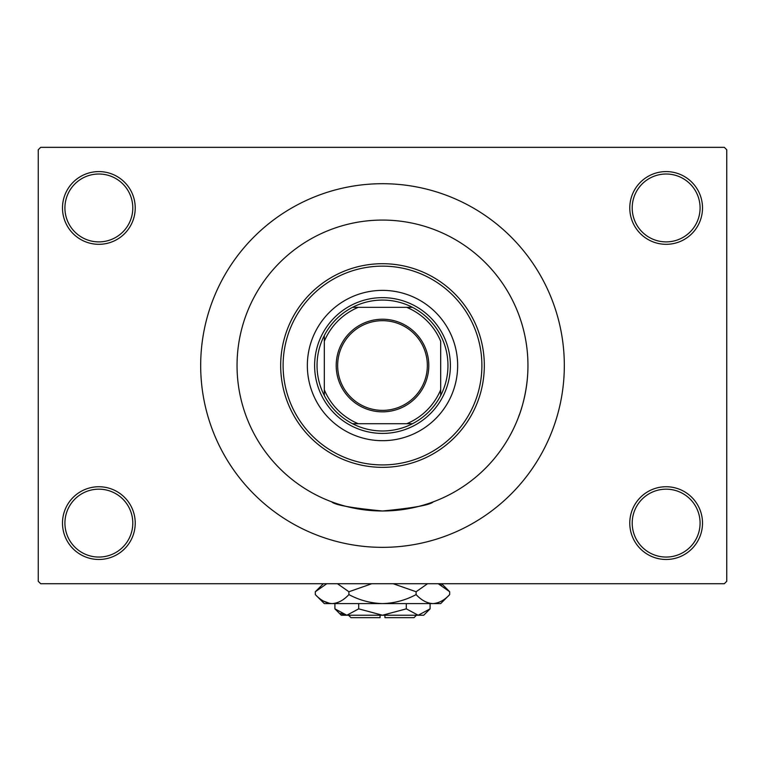 <?xml version="1.0" encoding="UTF-8"?>
<svg xmlns="http://www.w3.org/2000/svg" width="765" height="765" viewBox="0 0 765 765"><rect width="100%" height="100%" fill="white"/><g stroke="black" fill="none" stroke-linecap="round" stroke-linejoin="round"><path stroke-width="1.15" d="M629.777 523.107A36.366 36.366 0 0 1 666.143 486.741A36.366 36.366 0 0 1 702.509 523.107A36.366 36.366 0 0 1 666.143 559.473A36.366 36.366 0 0 1 629.777 523.107M700.08 523.107A33.937 33.937 0 0 0 666.143 489.17A33.937 33.937 0 0 0 632.206 523.107A33.937 33.937 0 0 0 666.143 557.054A33.937 33.937 0 0 0 700.08 523.107M62.491 523.107A36.366 36.366 0 0 1 98.857 486.741A36.366 36.366 0 0 1 135.223 523.107A36.366 36.366 0 0 1 98.857 559.473A36.366 36.366 0 0 1 62.491 523.107M132.794 523.107A33.937 33.937 0 0 0 98.857 489.17A33.937 33.937 0 0 0 64.92 523.107A33.937 33.937 0 0 0 98.857 557.054A33.937 33.937 0 0 0 132.794 523.107M62.491 207.946A36.366 36.366 0 0 1 98.857 171.59A36.366 36.366 0 0 1 135.223 207.946A36.366 36.366 0 0 1 98.857 244.312A36.366 36.366 0 0 1 62.491 207.946M132.794 207.946A33.937 33.937 0 0 0 98.857 174.009A33.937 33.937 0 0 0 64.92 207.946A33.937 33.937 0 0 0 98.857 241.893A33.937 33.937 0 0 0 132.794 207.946M629.777 207.946A36.366 36.366 0 0 1 666.143 171.59A36.366 36.366 0 0 1 702.509 207.946A36.366 36.366 0 0 1 666.143 244.312A36.366 36.366 0 0 1 629.777 207.946M700.08 207.946A33.937 33.937 0 0 0 666.143 174.009A33.937 33.937 0 0 0 632.206 207.946A33.937 33.937 0 0 0 666.143 241.893A33.937 33.937 0 0 0 700.08 207.946M518.794 314.711L518.986 315.237M200.679 365.527A181.821 181.821 0 0 0 382.5 547.348A181.821 181.821 0 0 0 564.321 365.527A181.821 181.821 0 0 0 382.5 183.705A181.821 181.821 0 0 0 200.679 365.527M527.955 365.527A145.455 145.455 0 0 0 382.5 220.071A145.455 145.455 0 0 0 237.045 365.527A145.455 145.455 0 0 0 382.5 510.991A145.455 145.455 0 0 0 527.955 365.527A145.455 145.455 0 0 0 382.5 220.071A145.455 145.455 0 0 0 237.045 365.527A145.455 145.455 0 0 0 382.5 510.991A145.455 145.455 0 0 0 527.955 365.527C528.06 398.861 514.988 425.235 519.703 413.827M724.321 583.714L40.679 583.714L38.25 581.295L38.25 149.768L40.679 147.339L724.321 147.339L726.75 149.768L726.75 581.295L724.321 583.714M433.315 501.821C430.312 504.957 413.377 508.017 382.519 510.991C351.584 508.008 334.64 504.957 331.685 501.821M307.348 365.527A75.152 75.152 0 0 0 382.5 440.688A75.152 75.152 0 0 0 457.652 365.527A75.152 75.152 0 0 0 382.5 290.375A75.152 75.152 0 0 0 307.348 365.527M481.893 365.527A99.393 99.393 0 0 0 382.5 266.134A99.393 99.393 0 0 0 283.107 365.527A99.393 99.393 0 0 0 382.5 464.929A99.393 99.393 0 0 0 481.893 365.527M280.678 365.527A101.822 101.822 0 0 1 382.5 263.705A101.822 101.822 0 0 1 484.322 365.527A101.822 101.822 0 0 1 382.5 467.348A101.822 101.822 0 0 1 280.678 365.527M382.5 319.225A46.302 46.302 0 0 1 428.802 365.527A46.302 46.302 0 0 1 382.5 411.838A46.302 46.302 0 0 1 336.198 365.527A46.302 46.302 0 0 1 382.5 319.225M382.5 410.375A44.848 44.848 0 0 0 427.348 365.527A44.848 44.848 0 0 0 382.5 320.678A44.848 44.848 0 0 0 337.652 365.527A44.848 44.848 0 0 0 382.5 410.375M382.5 300.071A65.455 65.455 0 0 0 352.512 307.348L358.259 307.348L352.512 307.348A65.455 65.455 0 0 0 324.312 395.515L324.312 389.777L324.312 395.515A65.455 65.455 0 0 0 412.488 423.714L406.741 423.714L412.488 423.714A65.455 65.455 0 0 0 440.688 395.515L440.688 341.286A63.036 63.036 0 0 0 406.741 307.348L358.259 307.348A63.036 63.036 0 0 0 324.312 341.286L324.312 389.777A63.036 63.036 0 0 0 358.259 423.714L406.741 423.714A63.036 63.036 0 0 0 440.688 389.777L440.688 395.515A65.455 65.455 0 0 0 412.488 307.348L406.741 307.348L412.488 307.348A65.455 65.455 0 0 0 382.5 300.071M382.5 433.411A67.884 67.884 0 0 1 314.616 365.527A67.884 67.884 0 0 1 382.5 297.652A67.884 67.884 0 0 1 450.384 365.527A67.884 67.884 0 0 1 382.5 433.411M352.512 423.714L358.259 423.714L352.512 423.714M324.312 335.539L324.312 341.286L324.312 335.539M416.437 615.232L414.018 617.661L384.929 617.661L384.929 615.232M334.907 608.854L341.286 615.232L423.714 615.232L430.093 608.854L418.187 615.232L406.292 608.854L382.5 615.232L358.709 608.854L346.813 615.232L334.907 608.854L334.907 603.595M358.709 608.854L358.709 603.595M340.721 613.473L345.168 615.098L340.731 613.473M430.093 608.854L430.093 603.595M406.292 608.854L406.292 603.595M441.52 585.254L438.221 583.714L449.686 591.747L449.686 594.596L440.688 603.595L324.312 603.595L315.314 594.596L315.314 591.747L326.779 583.714M449.686 594.596C444.455 600.219 438.852 603.222 432.885 603.595C426.985 603.25 421.391 600.248 416.093 594.596C405.546 600.238 394.348 603.241 382.5 603.595C370.623 603.231 359.426 600.238 348.907 594.596C343.676 600.219 338.082 603.222 332.115 603.595C326.215 603.25 320.611 600.248 315.314 594.596M348.907 594.596L348.907 591.747L371.838 583.714M337.442 583.714L348.907 591.747M323.48 601.089L329.791 603.413M432.885 603.595L435.209 603.413L432.885 603.595M416.093 594.596L416.093 591.747L427.559 583.714M393.162 583.714L416.093 591.747M380.071 615.232L380.071 617.661L350.982 617.661L348.563 615.232M441.654 583.714L449.686 591.747M323.346 583.714L315.314 591.747"/></g></svg>
